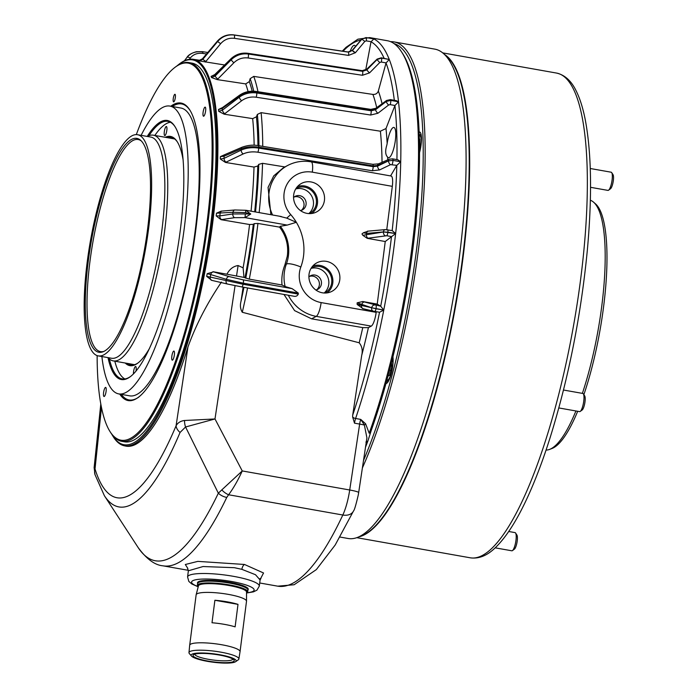 <?xml version="1.0" encoding="UTF-8"?>
<svg xmlns="http://www.w3.org/2000/svg" width="698" height="698" viewBox="0 0 698 698"><rect width="100%" height="100%" fill="white"/><g stroke="black" fill="none" stroke-linecap="round" stroke-linejoin="round"><path stroke-width="1.05" d="M173.244 98.636A3.848 0.951 -79.9 0 0 173.619 101.864A3.848 0.951 -79.9 0 0 175.338 97.519A3.848 0.951 -79.9 0 0 174.962 94.291A3.848 0.951 -79.9 0 0 173.244 98.636M369.181 433.231A248.488 61.564 -79.9 0 0 411.715 249.299A248.488 61.564 -79.9 0 0 401.376 51.6L402.493 53.31A246.944 61.188 100.1 0 1 412.762 249.788A246.944 61.188 100.1 0 1 371.231 430.492L369.172 433.231L365.612 423.791L360.744 419.402L364.382 425.047L365.612 423.791M401.376 51.6A248.488 61.564 -79.9 0 0 387.32 40.72L369.704 37.596A248.488 61.564 100.1 0 1 373.84 38.948L373.325 38.852M395.365 140.35A15.382 3.813 100.1 0 1 388.481 157.731A15.382 3.813 100.1 0 1 387.66 157.129C385.313 154.886 385.06 150.785 386.91 144.809L387.154 143.483A15.382 3.813 100.1 0 1 393.855 127.437A15.382 3.813 100.1 0 1 395.365 140.35M103.583 392.625A4.616 1.143 -79.9 0 0 104.037 396.499A4.616 1.143 -79.9 0 0 106.105 391.281A4.616 1.143 -79.9 0 0 105.651 387.407A4.616 1.143 -79.9 0 0 103.583 392.625M171.839 356.285A4.616 1.143 -79.9 0 0 172.293 360.159A4.616 1.143 -79.9 0 0 174.36 354.942A4.616 1.143 -79.9 0 0 173.907 351.068A4.616 1.143 -79.9 0 0 171.839 356.285M203.092 112.352A4.616 1.143 -79.9 0 0 203.546 116.226A4.616 1.143 -79.9 0 0 205.605 111.008A4.616 1.143 -79.9 0 0 205.151 107.134A4.616 1.143 -79.9 0 0 203.092 112.352M301.274 210.403A7.695 7.32 62 0 0 294.137 197.002M293.553 197.517A7.695 7.32 -118 0 1 306.082 204.453A7.695 7.32 -118 0 1 300.524 210.613M316.622 289.827A7.695 7.32 62 0 0 309.484 276.417M308.891 276.931A7.695 7.32 -118 0 1 321.429 283.868A7.695 7.32 -118 0 1 315.871 290.028M293.675 194.934A16.124 15.33 62 0 0 299.747 210.019A16.124 15.33 62 0 0 315.295 212.524A16.124 15.33 62 0 0 324.43 200.387A16.124 15.33 62 0 0 317.119 184.403A16.124 15.33 62 0 0 300.21 184.193A16.124 15.33 62 0 0 293.675 194.934M311.797 213.466A15.4 14.649 62 0 0 317.45 203.624A15.4 14.649 62 0 0 297.47 186.567M309.389 213.614A14.23 13.532 62 0 0 309.45 213.579A14.23 13.532 62 0 0 316.334 203.423A14.23 13.532 62 0 0 310.436 189.699A14.23 13.532 62 0 0 296.065 188.451A14.23 13.532 62 0 0 296.004 188.486M308.795 213.588A14.23 13.532 62 0 0 313.393 204.985A14.23 13.532 62 0 0 295.699 188.984M309.022 274.358A16.124 15.33 62 0 0 315.095 289.434A16.124 15.33 62 0 0 330.634 291.939A16.124 15.33 62 0 0 339.778 279.811A16.124 15.33 62 0 0 332.466 263.818A16.124 15.33 62 0 0 315.557 263.608A16.124 15.33 62 0 0 309.022 274.358M327.135 292.881A15.4 14.649 62 0 0 332.789 283.039A15.4 14.649 62 0 0 312.817 265.982M324.727 293.029A14.23 13.532 62 0 0 324.788 292.994A14.23 13.532 62 0 0 331.681 282.838A14.23 13.532 62 0 0 325.783 269.114A14.23 13.532 62 0 0 311.413 267.875A14.23 13.532 62 0 0 311.352 267.901M324.142 293.003A14.23 13.532 62 0 0 328.741 284.409A14.23 13.532 62 0 0 311.046 268.407M247.956 589.871A25.582 4.72 -172.7 0 0 248.235 589.278A25.582 4.72 -172.7 0 0 229.834 582.333A25.582 4.72 -172.7 0 0 197.49 582.778A25.582 4.72 -172.7 0 0 197.613 583.423M170.783 106.236A151.091 37.439 100.1 0 1 180.974 103.042A151.091 37.439 100.1 0 1 195.806 229.878A151.091 37.439 100.1 0 1 128.223 400.591A151.091 37.439 100.1 0 1 119.742 394.082M396.926 159.615A245.408 60.805 -79.9 0 0 394.92 105.564L398.523 101.786L396.29 100.643L390.435 99.605L386.596 100.468A3.08 1.326 -125.9 0 0 386.299 101.123A3.08 1.326 -125.9 0 0 386.308 101.393L375.498 109.22L371.127 110.171L256.672 92.249C250.102 91.394 244.274 92.712 239.178 96.193L222.217 108.495L218.509 109.499L218.718 111.348L222.409 110.188L239.292 97.188C244.37 93.541 250.189 92.136 256.751 92.974L371.196 110.79L375.559 109.708L386.308 101.428L390.793 100.416L386.308 101.428A3.08 1.23 -127.6 0 0 388.655 104.988L377.906 113.268A3.08 1.23 -127.6 0 1 375.559 109.708L375.498 109.22A3.08 1.326 -125.9 0 1 375.498 108.958A3.08 1.326 -125.9 0 1 375.786 108.303L386.596 100.468M224.756 113.748A3.08 1.23 -127.6 0 1 222.409 110.188L222.217 108.495A3.08 1.326 -125.9 0 1 222.208 108.225A3.08 1.326 -125.9 0 1 222.505 107.571L239.466 95.277A3.08 1.326 -125.9 0 0 239.178 95.931A3.08 1.326 -125.9 0 0 239.178 96.193L239.292 97.188A3.08 1.23 -127.6 0 0 241.639 100.748L224.137 114.184L218.718 111.348M394.318 100.294A245.408 60.805 -79.9 0 0 386.038 62.977L389.266 59.461L381.283 57.812L377.129 59.094A3.08 0.646 -134.3 0 0 377.086 59.313A3.08 0.646 -134.3 0 0 377.129 59.47L366.773 69.573L362.471 70.943L248.122 53.572C241.578 52.786 235.854 54.645 230.959 59.138L214.705 75L211.066 76.414L211.511 77.548L215.115 76.038L231.204 59.749C236.055 55.151 241.752 53.24 248.296 54.016L362.62 71.318L366.886 69.87L377.138 59.487L381.527 58.091L389.266 59.461L381.527 58.082L377.138 59.487A3.08 0.523 -135.4 0 0 379.799 62.506L369.556 72.88A3.08 0.523 -135.4 0 1 366.886 69.87L366.773 69.573A3.08 0.646 -134.3 0 1 366.729 69.416A3.08 0.646 -134.3 0 1 366.773 69.198L377.129 59.094M369.556 72.88L362.437 75.279L248.113 57.978C242.66 57.323 237.913 58.92 233.874 62.768L217.776 79.057A3.08 0.523 -135.4 0 1 215.115 76.038L214.705 75A3.08 0.646 -134.3 0 1 214.661 74.834A3.08 0.646 -134.3 0 1 214.705 74.625L230.968 58.763A3.08 0.646 -134.3 0 1 231.902 59.077M384.127 58.318A245.408 60.805 -79.9 0 0 371.022 41.801L373.84 38.948L366.101 37.579L361.747 39.123L352.167 50.378L353.816 51.949M371.048 41.706L366.249 40.859L364.836 41.383L361.843 39.158L352.263 50.413L348.101 52.01L233.935 34.917C227.408 34.167 221.877 36.296 217.34 41.304L202.289 58.981L217.244 41.295M279.977 216.397L286.738 218.116L296.353 222.304A50.771 48.293 -118 0 1 303.534 256A50.771 48.293 -118 0 1 300.838 266.994A26.158 24.875 62 0 0 321.132 302.583L376.17 312.338A12.311 3.054 100.1 0 1 371.275 326.123L368.404 327.65A214.539 53.153 100.1 0 1 361.686 355.474L352.708 415.092A245.408 60.805 -79.9 0 0 379.52 312.259L383.76 310.104L380.724 306.23L377.225 304.101L385.244 241.525L395.635 233.56A248.488 61.564 100.1 0 1 394.1 246.176A248.488 61.564 100.1 0 1 383.76 310.095L371.685 307.766L357.14 302.827L362.716 301.527L377.225 304.101M392.18 230.558A245.408 60.805 -79.9 0 0 396.796 165.391L400.722 161.77L397.851 159.781L392.608 158.856L389.353 159.188A3.08 1.841 -113.2 0 0 388.516 160.47A3.08 1.841 -113.2 0 0 388.481 160.819L377.592 165.487L373.212 165.871L258.731 147.173C252.161 146.222 246.315 146.781 241.185 148.857L224.093 156.195L220.376 156.64L220.324 159.022L224.041 158.376L241.15 150.131C246.289 147.845 252.144 147.173 258.714 148.107L373.194 166.665L377.583 166.115L388.481 160.863L392.983 160.4L388.481 160.863A3.08 1.771 -115.7 0 0 390.531 164.658L379.633 169.911A3.08 1.771 -115.7 0 1 377.583 166.115L377.592 165.487A3.08 1.841 -113.2 0 1 377.627 165.147A3.08 1.841 -113.2 0 1 378.464 163.856L389.353 159.188M226.091 162.172A3.08 1.771 -115.7 0 1 224.041 158.376L224.093 156.195A3.08 1.841 -113.2 0 1 224.119 155.846A3.08 1.841 -113.2 0 1 224.957 154.563L242.049 147.226A3.08 1.841 -113.2 0 0 241.22 148.508A3.08 1.841 -113.2 0 0 241.185 148.857L241.15 150.131A3.08 1.771 -115.7 0 0 243.201 153.935L225.463 162.442L220.324 159.022M272.569 214.993A38.469 36.584 -118 0 1 287.62 165.496C295.001 161.657 302.836 160.435 311.107 161.831L391.098 176.018A12.311 3.054 100.1 0 1 392.311 186.349L312.32 172.162A26.158 24.875 62 0 0 286.66 184.918A26.158 24.875 62 0 0 290.708 214.574A50.771 48.293 -118 0 1 296.353 222.304L287.21 225.088L245.05 217.61L234.615 217.671L221.039 219.669L216.171 215.9L219.861 215.883A3.08 2.111 81.5 0 0 221.659 219.591M216.476 213.213L221.03 211.162L234.851 209.976L245.862 210.281L250.748 214.016L245.05 217.61L245.33 213.928L250.748 214.016L245.487 212.611L233.01 212.288L216.476 213.213L216.171 215.9M245.748 278.205A203.598 50.448 -79.9 0 0 254.212 223.622L253.295 224.346A200.361 49.645 100.1 0 1 245.015 277.76L249.299 279.13L282.027 285.02C281.355 278.092 282.324 271.356 284.924 264.812L287.262 256.323C288.736 245.565 286.171 235.837 279.584 227.129L280.326 226.274L287.21 225.088M178.278 64.827L179.098 64.181A196.295 48.633 100.1 0 1 192.945 59.269A196.295 48.633 100.1 0 1 196.208 60.237L195.964 60.229A196.217 48.616 100.1 0 1 196.932 60.691L196.853 60.552A196.295 48.633 100.1 0 1 208.493 76.021L208.292 75.803A196.217 48.616 100.1 0 1 208.964 77.513L208.938 77.164A196.295 48.633 100.1 0 1 215.926 109.097L215.787 108.679A196.217 48.616 100.1 0 1 216.092 111.462L216.136 110.956A196.295 48.633 100.1 0 1 217.793 156.212L217.715 155.645A196.217 48.616 100.1 0 1 217.636 159.231L217.741 158.612A196.295 48.633 100.1 0 1 213.902 212.768L213.885 212.096A196.217 48.616 100.1 0 1 213.422 216.136L213.597 215.464A196.295 48.633 100.1 0 1 212.541 224.093A196.295 48.633 100.1 0 1 204.636 273.223A196.295 48.633 100.1 0 1 204.104 275.954A196.295 48.633 100.1 0 1 124.41 445.813A196.295 48.633 100.1 0 1 113.093 436.442L112.553 435.552A195.484 48.432 -79.9 0 0 211.59 224.075A195.484 48.432 -79.9 0 0 178.278 64.827A195.484 48.432 -79.9 0 0 177.039 65.856M213.422 216.136A3.08 0.759 -79.9 0 0 213.509 215.586A3.08 0.759 -79.9 0 0 213.527 215.446A196.295 48.633 -79.9 0 0 213.832 212.759A3.08 0.759 -79.9 0 0 213.885 212.096M196.208 60.237L195.964 60.229A3.08 0.759 -79.9 0 1 196.094 60.211A3.08 0.759 -79.9 0 1 196.138 60.22A196.295 48.633 -79.9 0 1 196.784 60.534L196.853 60.552A196.295 48.633 100.1 0 0 196.208 60.237L196.138 60.22M97.135 355.596A191.557 47.464 -79.9 0 0 110.319 432.045A191.557 47.464 -79.9 0 0 206.844 223.997A191.557 47.464 -79.9 0 0 174.98 67.357A191.557 47.464 -79.9 0 0 136.311 134.609M174.98 67.357L175.791 66.746A192.325 47.647 100.1 0 1 188.905 62.576A192.325 47.647 100.1 0 1 207.786 224.014A192.325 47.647 100.1 0 1 121.757 441.319A192.325 47.647 100.1 0 1 110.869 432.9L110.319 432.045M259.857 578.729L260.956 578.363L260.092 579.977L255.494 574.716L241.866 569.332L234.397 567.692L203.074 566.532L188.364 570.79L187.422 567.928M187.797 568.355L185.31 564.508L197.839 561.375L244.492 564.473L263.547 572.979L260.459 578.921M121.757 441.319L124.689 441.843A192.325 47.647 -79.9 0 0 210.726 224.538A192.325 47.647 -79.9 0 0 191.845 63.099L188.905 62.576M253.295 224.346L249.57 224.52L221.039 219.669M221.03 211.162L221.624 211.18M255.512 211.974A203.598 50.448 -79.9 0 0 258.757 164.37L257.789 166.019L254.011 167.075L225.463 162.442M220.376 156.64L224.957 154.563M258.949 145.734A203.598 50.448 -79.9 0 0 257.353 114.428L256.419 116.836L252.667 118.625L224.137 114.184M218.509 109.499L222.505 107.571M253.723 91.202A203.598 50.448 -79.9 0 0 250.128 78.682L249.317 81.622L245.696 83.908L217.183 79.598L211.511 77.548M211.066 76.414L214.705 74.625M224.608 64.975L199.427 60.935L202.874 59.269L217.68 41.47C222.165 36.436 227.67 34.289 234.188 35.04L348.311 52.114L352.429 50.5L361.861 39.167L366.11 37.579L373.84 38.948A248.488 61.564 100.1 0 1 389.257 59.452A248.488 61.564 100.1 0 1 398.523 101.777L390.793 100.407L398.523 101.786A248.488 61.564 100.1 0 1 400.722 161.762L392.983 160.4L400.722 161.77A248.488 61.564 100.1 0 1 395.635 233.542L392.206 230.637M364.836 41.383L355.404 52.716L348.529 55.404L234.406 38.329C228.97 37.709 224.39 39.498 220.655 43.695L205.849 61.494L202.289 58.981L198.782 60.621L199.427 60.935M208.423 76.012L208.493 76.021A196.295 48.633 100.1 0 1 208.938 77.164L208.868 77.155A196.295 48.633 -79.9 0 0 208.423 76.012A3.08 0.759 -79.9 0 0 208.292 75.803M215.857 109.08L215.926 109.097A196.295 48.633 100.1 0 1 216.136 110.956L216.066 110.938A196.295 48.633 -79.9 0 0 215.857 109.08A3.08 0.759 -79.9 0 0 215.787 108.679M217.724 156.204L217.793 156.212A196.295 48.633 100.1 0 1 217.741 158.612L217.671 158.594A196.295 48.633 -79.9 0 0 217.724 156.204A3.08 0.759 -79.9 0 0 217.715 155.645M213.832 212.759L213.902 212.768A196.295 48.633 100.1 0 1 213.597 215.464L213.527 215.446M259.708 582.978L277.734 586.172A307.722 76.239 -79.9 0 0 342.823 515.019L228.604 494.76L226.763 497.421A12.311 8.882 -154.5 0 1 218.343 493.198L185.563 426.984L180.058 432.455A12.311 8.036 -157.2 0 1 176.079 425.789L187.937 347.046A196.33 48.642 100.1 0 1 125.867 446.118L124.41 445.813M187.937 347.046C195.798 325.163 206.974 303.508 221.458 282.062M211.538 280.291L211.756 280.36A3.08 2.199 103.2 0 0 211.887 280.387L206.678 276.408L210.264 277.089A3.08 2.199 103.2 0 0 211.756 280.36L227.583 284.06A3.08 2.199 103.2 0 0 227.714 284.086L241.857 286.939A3.08 0.681 100.1 0 0 241.883 286.948L293.622 296.179C295.743 296.72 297.313 296.031 298.308 294.111L298.299 293.081L292.113 288.64L285.124 286.52A38.469 36.584 -118 0 1 286.389 264.036A38.469 36.584 62 0 0 288.431 255.704A38.469 36.584 62 0 0 280.326 226.274M207.21 273.686L213.544 271.871A3.08 2.19 106.9 0 0 210.752 274.593L207.21 273.686L206.678 276.408M226.902 274.209L243.986 277.394L243.113 267.831L238.105 265.537C233.298 266.27 229.563 269.158 226.902 274.209L212.969 271.697M350.003 51.827A15.382 3.813 100.1 0 1 354.418 45.361A15.382 3.813 100.1 0 1 355.509 46.452M386.038 62.977L378.342 91.002C377.417 93.453 375.603 94.596 372.906 94.431L253.749 76.396A206.678 51.207 100.1 0 1 257.981 91.717M250.128 78.682L253.749 76.396M371.022 41.801L365.708 70.001M386.762 229.633L392.311 186.349M396.796 165.391L390.575 175.922M394.92 105.564L386.003 128.537L380.384 131.207L261.104 112.648A206.678 51.207 100.1 0 1 262.745 146.353M376.17 312.338L376.257 311.683M270.885 214.696L268.076 187.378L273.756 175.852L283.397 167.747L287.62 165.496M284.993 166.953L262.544 163.315A206.678 51.207 100.1 0 1 259.15 212.62M368.404 327.65L362.768 327.615L311.605 318.829L294.591 310.619L284.138 294.722M247.572 287.96A206.678 51.207 100.1 0 1 242.285 312.276L359.2 342.788A209.924 52.01 -79.9 0 0 362.768 327.615M279.584 227.129L257.937 223.447A206.678 51.207 100.1 0 1 249.299 279.13M243.166 287.175A200.361 49.645 100.1 0 1 243.026 287.864L240.993 301.379A203.598 50.448 -79.9 0 0 243.96 287.314M361.686 355.474C362.881 350.588 362.053 346.365 359.2 342.788M95.059 468.14C93.829 467.171 93.82 467.442 95.024 468.943A248.776 61.633 100.1 0 0 176.079 425.789C177.746 422.761 180.573 420.99 184.569 420.484A12.311 8.533 -99.8 0 0 185.563 426.984L214.993 418.957L242.25 470.941L349.715 489.996L359.644 424.079L354.505 423.171L352.63 416.924L352.708 415.092M374.809 311.421L379.581 312.276L374.774 311.421A3.08 0.759 100.1 0 1 374.747 311.413L373.29 311.125A3.08 2.199 103.2 0 1 373.16 311.099L374.774 311.421A3.08 0.759 100.1 0 0 376.03 308.734L383.76 310.104A248.488 61.564 100.1 0 1 355.605 418.495L360.744 419.402A7.695 1.902 100.1 0 0 359.644 424.079A12.311 1.248 8.6 0 1 364.382 425.047L366.912 437.882L358.676 492.561A12.311 1.248 8.6 0 0 349.715 489.996A30.773 7.626 -79.9 0 1 342.823 515.019A12.311 8.769 25.1 0 0 353.52 510.962L335.188 545.016L316.334 569.603L294.12 584.741L277.734 586.172M245.015 277.76L243.986 277.394M243.026 287.864L243.131 287.166M258.757 164.37L262.544 163.315M257.353 114.428L261.104 112.648M254.212 223.622L257.937 223.447M242.285 312.276C240.356 309.022 239.929 305.392 240.993 301.379M365.499 447.235A248.488 61.564 -79.9 0 0 367.881 441.023L371.231 430.492M111.732 434.156A195.484 48.432 -79.9 0 0 112.553 435.552M101.48 407.431L95.024 468.943A12.311 10.749 162.8 0 0 95.007 474.666L94.125 467.599L100.809 403.941M228.604 494.76C233.385 488.33 237.939 480.39 242.25 470.941L221.824 489.865A12.311 7.599 -135.9 0 0 228.604 494.76M180.058 432.455A257.475 63.797 100.1 0 1 104.386 495.711L138.099 547.485A304.119 75.349 100.1 0 0 218.343 493.198L221.824 489.865M184.569 420.484L214.993 418.957L235.069 285.656M203.877 276.609L204.034 275.937A196.295 48.633 -79.9 0 0 204.566 273.206A3.08 0.759 -79.9 0 0 204.68 272.517A196.217 48.616 100.1 0 1 203.877 276.609A3.08 0.759 -79.9 0 0 204.034 275.937M204.566 273.206L204.68 272.517M365.892 442.078L367.881 441.023M217.636 159.231A3.08 0.759 -79.9 0 0 217.671 158.594M282.027 285.02L285.124 286.52M221.981 211.119A3.08 2.138 84.9 0 0 220.14 213.431L219.861 215.883L232.818 213.963L245.33 213.928M367.218 238.332L362.829 235.305L383.438 231.98L387.896 232.181A3.08 0.759 100.1 0 1 387.879 232.338A3.08 0.759 100.1 0 1 386.727 235.741L367.218 238.332L385.244 241.525M362.716 301.527L380.724 306.23M396.83 165.347L390.531 164.658M363.196 308.76L357.167 304.459L357.14 302.827M362.829 235.305L361.974 233.935L363.457 232.748L368.343 231.117A3.08 2.138 84.9 0 0 366.502 233.429L363.457 232.748M368.021 231.178L367.462 231.16M245.879 210.351L246.586 210.386L245.862 210.281L245.487 212.611M395.635 233.542L383.446 231.928L366.502 233.429L366.38 234.519A3.08 2.111 81.5 0 0 368.178 238.227M385.924 229.694A3.08 2.138 84.9 0 0 385.287 229.616L385.287 229.616A3.08 2.138 84.9 0 0 383.446 231.928L383.438 231.98A3.08 2.111 81.5 0 0 385.235 235.688M213.544 271.871L229.18 276.6L243.244 279.846A3.08 0.681 100.2 0 1 243.27 283.179L226.388 279.331L210.752 274.593L210.264 277.089L243.061 284.243A3.08 0.681 100.1 0 1 241.883 286.948L293.622 296.179M364.504 302.025A3.08 2.19 106.9 0 0 361.712 304.747L357.167 304.459M357.786 304.729L361.59 305.462A3.08 2.199 103.2 0 0 363.082 308.743A3.08 2.199 103.2 0 0 363.213 308.76L373.037 311.064M361.712 304.834L361.59 305.462L376.03 308.734A3.08 0.759 100.1 0 0 376.161 307.931A3.08 0.759 100.1 0 0 375.925 305.375M374.477 305.043A3.08 2.19 106.9 0 0 371.685 307.766L371.676 307.818A3.08 2.199 103.2 0 0 373.16 311.099L362.995 308.717M205.849 61.494L205.299 62.087M355.404 52.716L352.193 50.378L348.04 51.992A3.08 0.75 -81.5 0 0 347.988 51.992M217.776 79.057L217.183 79.598M386.064 62.89L381.265 62.035L379.799 62.506M216.092 111.462A3.08 0.759 -79.9 0 0 216.066 110.938M394.946 105.485L390.156 104.639L388.655 104.988M202.045 51.896C195.58 51.12 190.51 52.996 186.846 57.541A3.08 1.571 36.7 0 1 186.994 57.384A3.08 1.571 36.7 0 1 190.231 58.1C193.276 54.322 197.49 52.76 202.882 53.414L206.434 53.955M186.846 57.541L186.41 58.126A3.08 1.448 36.7 0 1 186.41 58.126L184.429 60.778M189.804 110.101A150.323 37.247 -79.9 0 0 172.284 106.506A150.785 37.36 100.1 0 1 182.099 103.557A150.785 37.36 100.1 0 1 183.836 104.046M147.226 136.442A131.556 32.597 100.1 0 1 174.736 126.225A131.556 32.597 100.1 0 1 180.206 230.89A131.556 32.597 100.1 0 1 130.325 376.676A131.556 32.597 100.1 0 1 108.007 357.629M109.35 358.903A130.779 32.405 -79.9 0 0 122.22 378.901A130.779 32.405 -79.9 0 0 130.735 376.362M149.573 348.267A116.4 28.836 100.1 0 1 137.811 363.117A116.4 28.836 100.1 0 1 125.247 363.03M127.211 363.379A115.624 28.644 -79.9 0 0 130.744 365.019A115.624 28.644 -79.9 0 0 138.221 362.803M164.309 131.713A4.616 1.143 -79.9 0 0 164.763 135.587A4.616 1.143 -79.9 0 0 166.822 130.378A4.616 1.143 -79.9 0 0 166.368 126.504A4.616 1.143 -79.9 0 0 164.309 131.713M135.962 371.17A4.616 1.143 -79.9 0 0 136.084 370.359A4.616 1.143 -79.9 0 0 135.63 366.485A4.616 1.143 -79.9 0 0 133.562 371.694A4.616 1.143 -79.9 0 0 133.449 373.936M141.109 135.36A146.17 36.217 100.1 0 1 169.841 106.07A146.17 36.217 100.1 0 1 184.193 228.769A146.17 36.217 100.1 0 1 118.8 393.916A146.17 36.217 100.1 0 1 101.891 356.547M169.841 106.07L180.852 108.024A146.17 36.217 100.1 0 1 195.196 230.715A146.17 36.217 100.1 0 1 129.811 395.871L118.8 393.916M114.821 361.18A130.779 32.405 -79.9 0 0 124.863 378.935M175.006 126.661A130.779 32.405 -79.9 0 0 167.886 121.356A130.779 32.405 -79.9 0 0 148.927 135.7M170.382 122.229A130.779 32.405 -79.9 0 0 154.843 135.447M165.269 137.297A116.4 28.836 100.1 0 1 177.1 141.528A116.4 28.836 100.1 0 1 183.042 159.519M177.379 141.964A115.624 28.644 -79.9 0 0 171.115 137.314A115.624 28.644 -79.9 0 0 167.241 137.646M131.241 400.635A150.785 37.36 100.1 0 1 129.444 400.495A150.785 37.36 100.1 0 1 121.216 394.344M121.251 394.353A150.323 37.247 -79.9 0 0 138.928 396.996M419.489 152.853A15.382 3.813 -79.9 0 0 421.051 144.905A15.382 3.813 -79.9 0 0 419.542 131.992A15.382 3.813 -79.9 0 0 419.07 132.018M385.977 383.534A15.382 3.813 -79.9 0 0 392.712 366.136A15.382 3.813 -79.9 0 0 392.939 356.853M363.51 460.453A246.944 61.188 -79.9 0 0 416.427 250.434A246.944 61.188 -79.9 0 0 394.012 43.59M390.557 41.671A248.488 61.564 100.1 0 1 393.925 41.889A248.488 61.564 100.1 0 1 418.32 250.469A248.488 61.564 100.1 0 1 362.384 467.948M339.996 537.05L348.11 538.49A248.488 61.564 -79.9 0 0 357.542 537.399A248.488 61.564 -79.9 0 0 459.275 257.736A248.488 61.564 -79.9 0 0 443.352 53.423A248.488 61.564 -79.9 0 0 434.871 49.148L393.925 41.889M357.542 537.399L361.669 535.811A246.176 60.996 -79.9 0 0 462.451 258.74A246.176 60.996 -79.9 0 0 446.685 56.329L443.352 53.423M131.46 139.452A108.591 26.908 -79.9 0 0 88.585 258.775A108.591 26.908 -79.9 0 0 103.06 351.757A108.591 26.908 -79.9 0 0 104.342 351.173A108.591 26.908 -79.9 0 0 144.8 247.677A108.591 26.908 -79.9 0 0 140.568 140.254A108.591 26.908 -79.9 0 0 131.46 139.452M141.197 140.856A107.701 26.681 -79.9 0 0 138.178 139.521A107.701 26.681 -79.9 0 0 132.821 140.577A107.701 26.681 -79.9 0 0 91.412 251.088A107.701 26.681 -79.9 0 0 100.564 351.618A107.701 26.681 -79.9 0 0 103.862 351.408M98.296 355.901L111.505 358.249A112.317 27.824 -79.9 0 0 117.09 357.149A112.317 27.824 -79.9 0 0 160.27 241.901A112.317 27.824 -79.9 0 0 150.724 137.061L137.515 134.714A112.317 27.824 -79.9 0 0 131.931 135.822A112.317 27.824 -79.9 0 0 88.751 251.062A112.317 27.824 -79.9 0 0 98.296 355.901A112.317 27.824 -79.9 0 0 103.88 354.802A112.317 27.824 -79.9 0 0 147.06 239.554A112.317 27.824 -79.9 0 0 137.515 134.714M108.12 357.646A114.629 28.4 -79.9 0 0 113.303 360.91A114.629 28.4 -79.9 0 0 119 359.784A114.629 28.4 -79.9 0 0 163.07 242.171A114.629 28.4 -79.9 0 0 153.324 135.176A114.629 28.4 -79.9 0 0 147.627 136.302A114.629 28.4 -79.9 0 0 147.339 136.459M546.063 450.053A126.931 31.454 -79.9 0 0 549.684 449.372A126.931 31.454 -79.9 0 0 551.184 448.683A126.931 31.454 -79.9 0 0 575.911 410.974M582.385 393.367A126.931 31.454 -79.9 0 0 593.527 202.141A126.931 31.454 -79.9 0 0 590.351 200.256M549.684 449.372L552.074 448.456A125.605 31.122 -79.9 0 0 553.549 447.776A125.605 31.122 -79.9 0 0 577.682 411.288M583.877 394.658A125.605 31.122 -79.9 0 0 595.446 203.816L593.527 202.141M444.6 54.514A246.176 60.996 100.1 0 1 466.334 227.801A246.176 60.996 100.1 0 1 359.086 536.797M219.826 654.75A22.694 4.188 -172.7 0 0 191.47 656.05A22.694 4.188 -172.7 0 0 207.446 661.346A22.694 4.188 -172.7 0 0 235.584 661.704A22.694 4.188 -172.7 0 0 219.826 654.75M191.47 656.05L189.367 653.59A25.154 4.642 7.3 0 1 188.975 652.63A25.154 4.642 7.3 0 1 220.786 652.141A25.154 4.642 7.3 0 1 238.873 659.017A25.154 4.642 7.3 0 1 238.254 659.854L235.584 661.704M246.534 593.099A24.927 4.607 -172.7 0 0 246.647 593.021A24.927 4.607 -172.7 0 0 229.276 585.43A24.927 4.607 -172.7 0 0 198.084 586.8A24.927 4.607 -172.7 0 0 198.171 586.905M198.084 586.8L197.691 586.311A25.39 4.685 7.3 0 1 197.351 585.378A25.39 4.685 7.3 0 1 229.459 584.915A25.39 4.685 7.3 0 1 247.711 591.825A25.39 4.685 7.3 0 1 247.153 592.646L246.647 593.021M219.303 655.029A20.774 3.839 7.3 0 1 233.961 659.924A20.774 3.839 7.3 0 1 207.969 661.067A20.774 3.839 7.3 0 1 193.494 654.741A20.774 3.839 7.3 0 1 219.303 655.029M194.751 654.166A19.23 3.551 -172.7 0 0 208.58 659.34A19.23 3.551 -172.7 0 0 232.896 659.052M238.873 659.017L240.042 651.696A25.39 4.685 -172.7 0 0 240.051 651.67L246.507 601.275A25.39 4.685 -172.7 0 0 246.507 601.17L246.542 592.026A24.256 4.476 -172.7 0 0 229.092 585.526A24.256 4.476 -172.7 0 0 198.441 585.866L196.164 594.722A25.39 4.685 -172.7 0 0 196.138 594.827L189.69 645.222A25.39 4.685 -172.7 0 0 189.682 645.249L188.975 652.63M246.507 601.17A25.39 4.685 -172.7 0 0 228.246 594.364A25.39 4.685 -172.7 0 0 196.164 594.722M247.711 591.825L247.947 590.028A25.39 4.685 -172.7 0 0 247.956 589.923A25.39 4.685 -172.7 0 0 229.686 583.118A25.39 4.685 -172.7 0 0 197.604 583.467A25.39 4.685 -172.7 0 0 197.586 583.572L197.351 585.378M240.051 651.67A25.39 4.685 -172.7 0 0 221.79 644.76A25.39 4.685 -172.7 0 0 189.69 645.222M238.001 604.363L235.121 626.856A25.39 4.685 -172.7 0 0 224.407 624.361A25.39 4.685 -172.7 0 0 212.009 622.756L214.888 600.263L238.001 604.363A25.39 4.685 -172.7 0 0 227.286 601.859A25.39 4.685 -172.7 0 0 214.888 600.263M515.578 533.019L516.913 535.069A7.381 1.832 100.1 0 1 517.227 540.941A7.381 1.832 100.1 0 1 514.426 549.125L512.463 550.591A9.231 2.286 -79.9 0 0 515.962 540.365A9.231 2.286 -79.9 0 0 515.578 533.019A9.231 2.286 -79.9 0 0 515.063 532.609L508.72 531.492M495.17 547.834L511.835 550.792A9.231 2.286 -79.9 0 0 512.463 550.591M584.584 395.766A7.381 1.832 100.1 0 1 584.697 395.906A7.381 1.832 100.1 0 1 584.793 396.08A7.381 1.832 100.1 0 1 584.741 403.435A7.381 1.832 100.1 0 1 582.202 409.97L580.247 411.427A9.231 2.286 -79.9 0 0 583.415 403.269A9.231 2.286 -79.9 0 0 583.484 394.082A9.231 2.286 -79.9 0 0 583.362 393.855A9.231 2.286 -79.9 0 0 582.839 393.454L563.495 390.025M558.836 407.946L579.619 411.628A9.231 2.286 -79.9 0 0 580.247 411.427M386.893 380.227A11.997 2.975 -79.9 0 0 391.404 372.575A11.997 2.975 -79.9 0 0 392.529 358.536M387.931 382.015A13.847 3.429 100.1 0 1 387.809 381.841L386.849 380.375M388.001 376.152L389.493 375.358L391.665 367.209L391.499 362.655M390.793 370.498L389.554 370.28M611.701 172.624L613.036 174.674A7.381 1.832 100.1 0 1 613.376 180.285A7.381 1.832 100.1 0 1 611.535 187.317A7.381 1.832 100.1 0 1 610.541 188.73L608.586 190.196A9.231 2.286 -79.9 0 0 609.825 188.434A9.231 2.286 -79.9 0 0 612.129 179.639A9.231 2.286 -79.9 0 0 611.701 172.624A9.231 2.286 -79.9 0 0 611.178 172.214L590.264 168.506M419.489 152.286A11.997 2.975 -79.9 0 0 421.182 140.377A11.997 2.975 -79.9 0 0 419.201 135.517M419.201 135.456L420.824 134.243A13.847 3.429 100.1 0 1 420.999 134.129M419.463 148.02L420.013 145.978L419.76 139.12L419.315 139.356M590.543 187.308L607.958 190.397A9.231 2.286 -79.9 0 0 608.586 190.196M419.821 140.856L419.35 140.769M390.156 104.639A3.08 0.759 -79.9 0 0 390.348 104.046A3.08 0.759 -79.9 0 0 390.793 100.416A3.08 0.759 -79.9 0 0 390.435 99.605M256.183 97.214A3.08 0.715 -81.2 0 0 256.751 92.974L256.672 92.249A3.08 0.707 -81.1 0 0 256.585 91.796A3.08 0.707 -81.1 0 0 256.332 91.464L370.786 109.385A3.08 0.707 -81.1 0 1 371.039 109.717A3.08 0.707 -81.1 0 1 371.127 110.171L371.196 110.79A3.08 0.715 -81.2 0 1 370.629 115.03L256.183 97.214C250.713 96.516 245.871 97.694 241.639 100.748M381.265 62.035A3.08 0.759 -79.9 0 0 381.431 61.354A3.08 0.759 -79.9 0 0 381.527 58.091L381.527 58.082A3.08 0.759 -79.9 0 0 381.283 57.812M233.874 62.768A3.08 0.523 -135.4 0 1 231.204 59.749L230.959 59.138A3.08 0.646 -134.3 0 1 230.925 58.981A3.08 0.646 -134.3 0 1 230.968 58.763C235.776 54.322 241.421 52.507 247.886 53.301A3.08 0.733 -81.4 0 0 247.336 53.894M248.113 57.978A3.08 0.733 -81.4 0 0 248.296 54.016L248.122 53.572A3.08 0.733 -81.4 0 0 247.973 53.336A3.08 0.733 -81.4 0 0 247.886 53.301L362.236 70.672A3.08 0.733 -81.4 0 0 362.14 70.681M362.437 75.279A3.08 0.733 -81.4 0 0 362.62 71.318L362.471 70.943A3.08 0.733 -81.4 0 0 362.323 70.707A3.08 0.733 -81.4 0 0 362.236 70.672L366.773 69.198M366.249 40.859A3.08 0.759 -79.9 0 0 366.363 40.144A3.08 0.759 -79.9 0 0 366.11 37.579A3.08 0.759 -79.9 0 0 366.057 37.561L361.747 39.123M392.032 164.492A3.08 0.759 -79.9 0 0 392.25 164.056A3.08 0.759 -79.9 0 0 392.983 160.4A3.08 0.759 -79.9 0 0 392.608 158.856M257.832 152.216A3.08 0.698 -80.8 0 0 258.714 148.107L258.731 147.173A3.08 0.698 -80.7 0 0 258.722 146.545A3.08 0.698 -80.7 0 0 258.382 145.646L372.863 164.335A3.08 0.698 -80.7 0 1 373.194 165.234A3.08 0.698 -80.7 0 1 373.212 165.871L373.194 166.665A3.08 0.698 -80.8 0 1 372.313 170.766L257.832 152.216C252.362 151.431 247.485 152.007 243.201 153.935M391.526 236.596L386.727 235.741M284.924 264.812L286.389 264.036A12.311 2.905 20.3 0 1 300.838 266.994M241.866 569.332A4.616 2.077 104.6 0 1 244.492 564.473M246.979 592.777A31.541 5.828 -172.7 0 0 231.466 581.469A31.541 5.828 -172.7 0 0 197.08 579.532A31.541 5.828 -172.7 0 0 197.831 586.477M188.364 570.79L187.57 576.958A36.156 6.675 7.3 0 1 233.298 576.304A36.156 6.675 7.3 0 1 259.298 586.145L256.977 590.124L253.487 591.852L246.691 592.986M387.407 229.79A3.08 0.759 100.1 0 1 387.582 229.747A3.08 0.759 100.1 0 1 387.905 232.172L395.635 233.56M243.113 267.831A197.281 48.877 -79.9 0 0 248.846 230.34A197.281 48.877 -79.9 0 0 249.57 224.52M251.053 211.18A197.281 48.877 -79.9 0 0 254.011 167.075M254.151 145.228A197.281 48.877 -79.9 0 0 252.667 118.625M248.078 91.63A197.281 48.877 -79.9 0 0 245.696 83.908M360.927 40.091A245.408 60.805 -79.9 0 0 342.988 51.233M378.342 91.002A214.539 53.153 100.1 0 1 382.068 103.749M376.702 107.64A209.924 52.01 -79.9 0 0 372.906 94.431M249.317 81.622A200.361 49.645 100.1 0 1 252.196 91.185M238.105 265.537L236.517 276.068M386.003 128.537A214.539 53.153 100.1 0 1 387.154 143.483M387.66 157.129A214.539 53.153 100.1 0 1 387.704 159.894M380.698 306.213A245.408 60.805 -79.9 0 0 391.491 236.613M382.042 162.329A209.924 52.01 -79.9 0 0 380.384 131.207M257.789 166.019A200.361 49.645 100.1 0 1 254.691 211.826M256.419 116.836A200.361 49.645 100.1 0 1 257.955 145.577M354.505 423.171A7.695 1.902 -79.9 0 1 355.605 418.495A3.08 1.544 -161.4 0 1 352.63 416.924M226.763 497.421A307.722 76.239 100.1 0 1 162.983 565.825L188.39 570.327M311.605 318.829L316.238 316.369A38.469 36.584 -118 0 1 288.318 295.237M371.275 326.123L316.238 316.369A12.311 3.054 -79.9 0 0 321.132 302.583M379.633 169.911L372.313 170.766M227.452 284.025L211.887 280.387M243.244 279.846L292.113 288.64M286.738 218.116A12.311 0.916 -41.3 0 0 290.708 214.574M311.107 161.831A12.311 3.054 100.1 0 1 312.32 172.162M234.615 217.671A3.08 2.111 81.5 0 1 232.818 213.963L233.01 212.288A3.08 2.138 84.9 0 1 234.851 209.976M241.883 286.948L227.583 284.06A3.08 2.199 103.2 0 1 226.1 280.788L226.388 279.331A3.08 2.19 106.9 0 1 229.18 276.6M298.299 293.081L243.27 283.179L243.061 284.243L298.308 294.111M348.529 55.404A3.08 0.759 -81.5 0 0 348.311 52.114L348.101 52.01A3.08 0.75 -81.5 0 0 348.04 51.992L233.882 34.9C227.312 34.132 221.763 36.252 217.244 41.269L220.655 43.695M233.882 34.9A3.08 0.75 -81.5 0 1 233.935 34.917L234.188 35.04A3.08 0.759 -81.5 0 1 234.406 38.329M377.906 113.268L370.629 115.03M189.367 59.251L190.231 58.1M202.272 51.687A3.08 0.794 98.7 0 1 202.429 51.652A3.08 0.794 98.7 0 1 202.882 53.414M584.043 248.671A246.176 60.996 -79.9 0 0 556.437 73.046C564.865 74.93 571.505 81.012 576.356 91.29C580.073 98.863 583.057 108.434 585.308 120.012C591.529 153.167 592.201 196.618 587.323 250.355C580.937 315.897 568.565 378.22 550.216 437.341C542.983 460.235 535.34 480.407 527.287 497.84C516.825 520.499 506.294 536.998 495.693 547.337C487.527 555.477 479.125 558.976 470.478 557.842A246.176 60.996 -79.9 0 0 584.043 248.671M260.092 579.986L259.298 586.145M192.945 59.269L200.169 60.342M342.29 51.129L346.042 47.316L357.891 39.184L369.704 37.596M104.386 495.711L95.007 474.666M162.983 565.825C154.816 565.136 146.528 559.028 138.099 547.485M198.049 586.756L191.819 583.99L188.835 581.417L187.57 576.958M353.52 510.962C354.401 510.168 355.997 504.794 358.301 494.83L358.676 492.561M281.338 216.546L246.638 210.395M368.343 231.117L385.287 229.616L392.468 230.61M378.464 163.856L372.863 164.335M258.382 145.646C253.252 144.661 247.807 145.193 242.049 147.226M198.817 60.604L202.193 58.946M373.578 38.896L366.057 37.561M375.786 108.303L370.786 109.385M256.332 91.464C250.05 90.609 244.431 91.883 239.466 95.277M186.889 57.48C188.303 54.994 191.496 53.074 196.47 51.713L202.429 51.652L207.716 52.463M183.269 103.766L182.099 103.557M130.622 400.704L129.444 400.495M174.64 138.954L153.324 135.176M134.618 364.688L113.303 360.91M556.437 73.046L442.715 52.882M470.478 557.842L356.757 537.678M197.97 582.045L197.604 583.467M247.956 588.449L247.956 589.923M584.697 395.906L583.362 393.855"/></g></svg>
